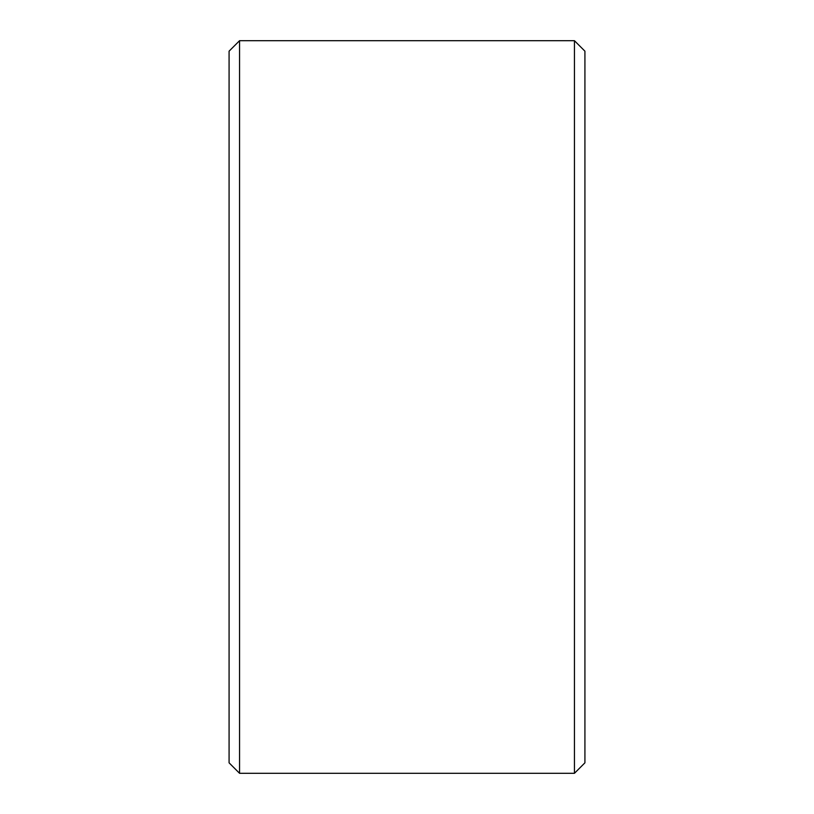 <?xml version="1.0" encoding="UTF-8"?>
<svg xmlns="http://www.w3.org/2000/svg" width="814" height="814" viewBox="0 0 814 814"><rect width="100%" height="100%" fill="white"/><g stroke="black" fill="none" stroke-linecap="round" stroke-linejoin="round"><path stroke-width="1.22" d="M574.45 40.7L584.92 51.17L584.92 762.83L574.45 773.3L574.45 40.7L239.55 40.7L239.55 773.3L574.45 773.3M239.55 773.3L229.08 762.83L229.08 51.17L239.55 40.7"/></g></svg>
